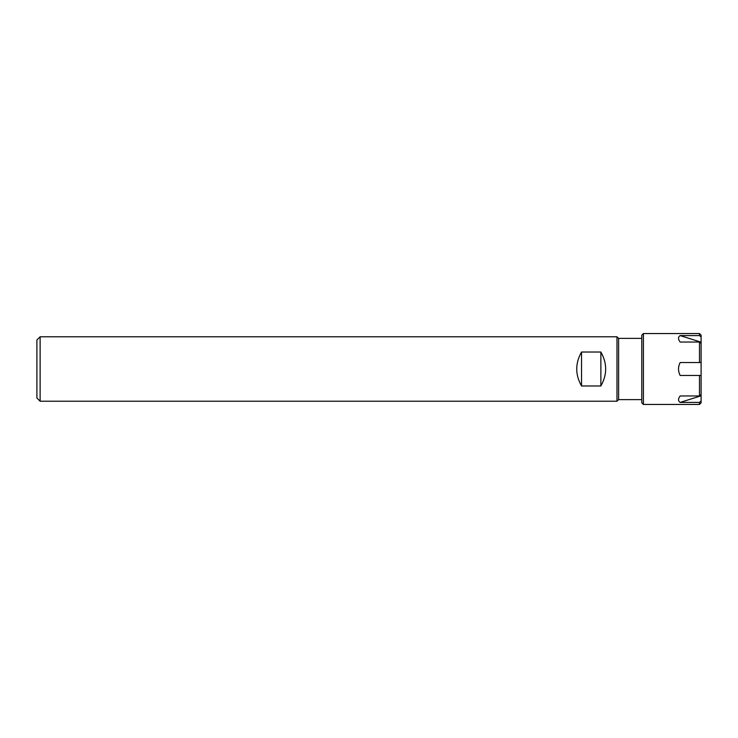<?xml version="1.0" encoding="UTF-8"?>
<svg xmlns="http://www.w3.org/2000/svg" width="738" height="738" viewBox="0 0 738 738"><rect width="100%" height="100%" fill="white"/><g stroke="black" fill="none" stroke-linecap="round" stroke-linejoin="round"><path stroke-width="1.11" d="M581.535 385.974C575.142 374.655 575.142 363.345 581.535 352.026L581.535 385.974L600.87 385.974L600.87 352.026C607.263 363.345 607.263 374.655 600.87 385.974M581.535 352.026L600.87 352.026M36.9 339.997L36.9 398.003L40.12 401.223L40.12 336.777L36.9 339.997M40.12 336.777L616.986 336.777L616.986 401.223L40.12 401.223M641.802 399.618L618.601 399.618L616.986 401.223M641.802 338.382L618.601 338.382L618.601 399.618M701.1 343.456L701.1 394.544L699.486 395.965L699.486 375.448L701.1 375.448L680.141 375.448C677.991 371.149 677.991 366.851 680.141 362.552L701.1 362.552L699.486 362.552L699.486 342.035L701.1 343.456L701.1 342.192L680.141 335.587C677.991 337.054 677.991 339.203 680.141 342.035L699.486 342.035M643.416 404.452L643.416 333.548L641.802 335.163L641.802 402.837L643.416 404.452L699.486 404.452L699.486 402.413L701.1 400.992L701.1 394.544M701.1 395.808L680.141 402.413L699.486 402.413L701.1 400.992L701.1 402.837L699.486 404.452M643.416 333.548L699.486 333.548L701.1 335.163L701.1 342.192M699.486 333.548L699.486 335.587L680.141 335.587M680.141 402.413C677.991 400.946 677.991 398.797 680.141 395.965L699.486 395.965M699.486 335.587L701.1 337.008M618.601 338.382L616.986 336.777"/></g></svg>

